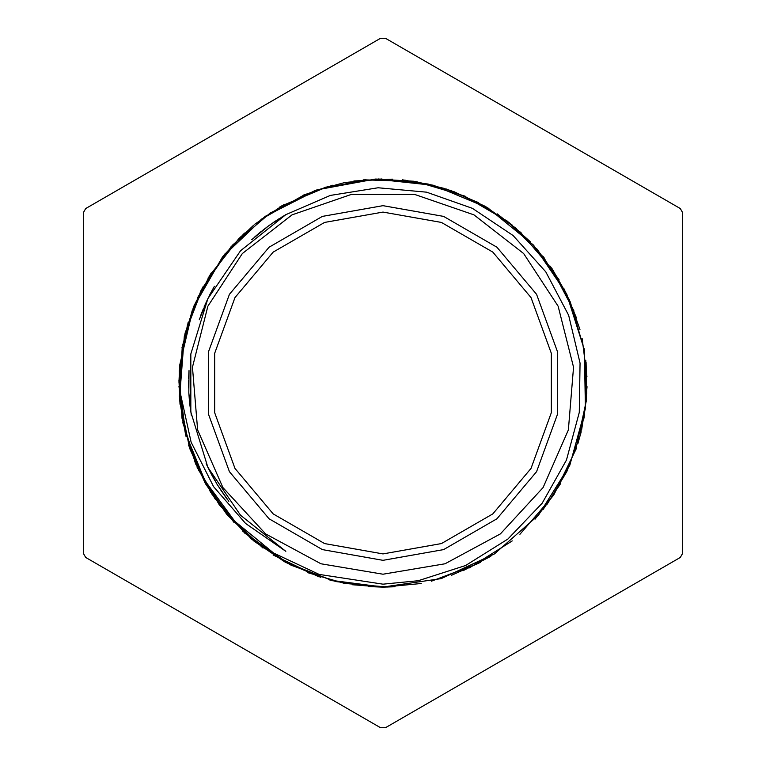 <?xml version="1.0" encoding="UTF-8"?>
<svg xmlns="http://www.w3.org/2000/svg" width="766" height="766" viewBox="0 0 766 766"><rect width="100%" height="100%" fill="white"/><g stroke="black" fill="none" stroke-linecap="round" stroke-linejoin="round"><path stroke-width="1.15" d="M178.918 382.148L179.713 365.076L180.364 393.427L191.165 442.154L213.58 486.716L245.637 523.504L285.814 551.338L240.514 515.212L207.873 467.337L190.791 411.974L190.791 354.026L207.873 298.663L240.514 250.788L285.814 214.662L330.29 195.445L378.078 187.747L426.528 192.151L472.43 208.323L513.105 235.516L545.813 271.806L568.621 315.295L580.082 363.065L579.335 412.367L566.486 460.05L542.108 503.252L507.906 539.111L465.661 565.509L418.255 580.733L383 584.152L319.154 574.414L273.654 553.1L234.741 521.234L204.809 480.521L185.803 433.776L178.938 382.148M383 574.184L445.075 563.824L500.428 533.873L543.056 487.569L568.334 429.937L573.533 367.211L558.088 306.199L523.657 253.508L473.991 214.853L414.473 194.42L351.527 194.42L292.009 214.853L242.343 253.508L207.912 306.199L192.467 367.211L197.666 429.937L222.944 487.569L265.572 533.873L320.925 563.824L383 574.184M286.044 214.528L269.029 225.52L251.755 239.624M214.403 286.273L207.663 299.075L199.217 319.719M188.675 378.528L189.03 370.505L188.867 392.996L191.318 415.249M210.133 471.875L206.169 463.698L217.209 484.495L228.833 501.385M581.174 431.775L580.398 434.753M179.713 365.076L193.243 307.865L222.542 256.916L265.122 216.385L317.507 189.729L375.302 179.062L433.757 185.334L487.98 207.998L533.529 245.168L566.534 293.799L584.381 349.803L585.463 408.584L569.789 465.221L538.603 515.058L494.501 553.914L441.178 578.636L383 587.062L335.91 581.595L291.377 565.337L251.755 539.302L219.258 504.784L195.55 463.727L182.011 418.303L179.263 370.964L187.546 324.296M207.921 278.115L239.413 237.977M279.695 206.992L325.981 187.057M375.934 179.033L413.937 181.274L450.877 190.552L485.462 206.485L516.456 228.603M550.381 266.233L573.983 311.092M585.827 360.365L586.507 398.397L580.092 435.911L566.869 471.588L547.211 504.162M512.31 540.892L469.414 567.874M421.204 583.481L383 587.091L370.639 586.699M320.83 577.382L285.833 562.474L254.216 541.294L227.042 514.656L205.336 483.413M186.061 436.543L178.957 386.37M184.395 335.996L194.018 305.921M230.959 246.853L253.603 225.166M314.433 190.772L344.863 182.5M414.559 181.37L445.142 188.599M507.015 220.914L530.474 241.912M569.368 299.822L579.948 329.447M584.123 348.3L586.469 398.923L581.605 430.004M576.281 448.57L554.163 494.156L535.041 519.147M480.301 562.397L451.567 575.228M382.809 587.091L332.54 580.733M285.373 562.225L253.805 540.987L226.736 514.245L205.058 482.973L189.623 448.196M179.503 398.55L184.347 336.303M185.123 333.114L201.018 290.601M201.745 289.175L231.265 246.547M269.469 213.388L314.414 190.801M363.697 179.819L414.712 181.408M463.353 195.387L506.948 220.895M543.113 256.438L569.387 299.918M332.54 580.762L285.287 562.148M245.015 533.385L211.617 493.773M189.595 448.206L179.522 398.512M181.935 347.927L192.142 310.737M223.097 256.17L244.507 233.103M303.077 195.196L332.894 185.161M402.466 179.828L433.47 185.257M497.134 213.791L521.77 233.362M564.082 288.839L576.386 317.804M587.062 386.753L584.046 418.073M560.501 483.748L542.893 509.821M490.834 556.279L462.913 570.785M394.988 586.746L383 587.101L352.437 584.774M330.05 580.082L329.38 579.9M290.41 564.887L244.881 533.222M215.332 499.375L197.092 467.174M188.848 445.841L188.647 445.218M180.01 404.304L178.938 380.195M194.124 305.663L211.215 272.84M224.62 254.322L225.003 253.843M254.666 224.294L283.765 204.675M345.102 182.452L381.928 178.928M404.754 180.096L405.319 180.154M446.3 188.963L478.597 202.703M519.587 231.351L553.617 271.04M581.145 431.938L577.842 443.744M387.874 587.034L344.518 583.443L307.425 572.556M263.035 548.121L226.075 513.45M198.748 470.784L182.825 422.669M179.196 372.132L188.177 322.266M209.128 276.124L240.524 236.905M281.275 206.064L327.628 186.588M378.126 178.957L428.194 184.003M476.155 201.401L512.569 225.338M551.577 267.937L567.242 295.226M586.057 362.414L586.794 393.868M330.51 580.197L383 587.082L368.58 586.555M318.857 576.76L273.117 554.957M234.118 522.603L204.34 481.603M185.525 434.552L179.646 400.178L179.704 365.286M184.874 333.986L203.086 286.704M232.337 245.321L270.915 212.469M316.377 190.083L365.966 179.646M416.589 181.686L465.144 196.192M508.653 222.169L544.387 258.104M570.21 301.699L584.439 350.34M586.306 400.972L575.572 450.532M553.042 495.88L519.961 534.275M478.491 563.383L431.373 581.25M285.278 562.187L242.736 531.221M210.516 492.107L188.982 446.233M179.349 396.491L182.337 345.906M197.628 297.591L224.419 254.571M260.919 219.44L304.992 194.43M353.844 180.996L392.364 179.139M453.893 191.605L488.593 208.371M536.602 248.605L559.151 279.963M582.208 338.572L586.976 376.68M285.814 214.662L281.065 217.496M279.542 218.444L272.983 222.753M268.311 226.066L262.068 230.825M260.67 231.945L254.666 237.01M213.513 287.834L209.807 294.747M207.289 299.889L204.082 307.051M203.383 308.698L200.539 316.004M188.647 380.329L188.695 388.171M188.934 393.887L189.528 401.719M189.709 403.5L190.696 411.285M210.956 473.465L214.748 480.339M217.688 485.251L221.949 491.839M222.963 493.323L227.55 499.691M83.255 212.776L83.255 553.224L85.706 557.476L380.549 727.7L385.451 727.7L680.294 557.476L682.745 553.224L682.745 212.776L680.294 208.524L385.451 38.3L380.549 38.3L85.706 208.524L83.255 212.776M383 560.3L443.638 549.605L496.962 518.821L536.545 471.645L557.6 413.784L557.6 352.216L536.545 294.355L496.962 247.179L443.638 216.395L383 205.7L322.362 216.395L269.038 247.179L229.455 294.355L208.4 352.216L208.4 413.784L229.455 471.645L269.038 518.821L322.362 549.605L383 560.3M383 553.923L441.455 543.611L492.864 513.929L531.02 468.457L551.319 412.683L551.319 353.317L531.02 297.543L492.864 252.071L441.455 222.389L383 212.077L324.545 222.389L273.136 252.071L234.98 297.543L214.681 353.317L214.681 412.683L234.98 468.457L273.136 513.929L324.545 543.611L383 553.923"/></g></svg>
